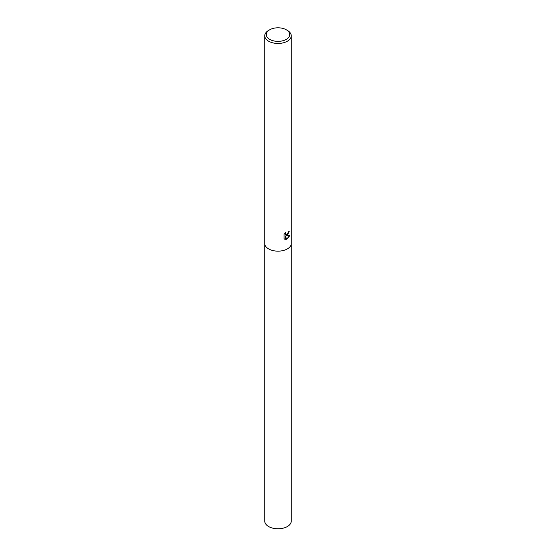 <?xml version="1.0" encoding="UTF-8"?>
<svg xmlns="http://www.w3.org/2000/svg" width="556" height="556" viewBox="0 0 556 556"><rect width="100%" height="100%" fill="white"/><g stroke="black" fill="none" stroke-linecap="round" stroke-linejoin="round"><path stroke-width="0.83" d="M287.369 235.396L286.069 235.883L289.766 235.64L286.729 239.427L285.318 235.918L285.318 239.455L284.074 238.726L284.074 234.361L285.506 232.603L285.84 234.507L287.369 234.222L288.488 231.755A13.247 7.645 0 0 0 289.308 231.067L287.369 235.396M286.305 29.788L287.369 30.399A13.247 7.645 180 0 1 291.247 35.806A13.247 7.645 180 0 1 287.369 41.213A13.247 7.645 180 0 1 272.933 42.875A13.247 7.645 180 0 1 264.753 35.806A13.247 7.645 180 0 1 268.631 30.399L269.695 29.788A11.739 6.776 180 0 1 286.305 29.788A11.739 6.776 180 0 1 286.305 39.372A11.739 6.776 180 0 1 269.695 39.372A11.739 6.776 180 0 1 269.695 29.788L268.631 30.399M264.753 243.507A13.247 7.645 180 0 0 272.933 250.575A13.247 7.645 180 0 0 287.369 248.914A13.247 7.645 180 0 0 291.247 243.507A13.247 7.645 180 0 1 287.369 248.914A13.247 7.645 180 0 1 272.933 250.575A13.247 7.645 180 0 1 264.753 243.507L264.753 35.806M289.05 231.296L286.069 235.883M285.728 234.43L285.103 233.02M284.547 239.115L285.082 239.316L285.318 235.918M286.66 239.24L289.454 235.716M291.247 243.563L291.247 521.132A13.247 7.645 180 0 1 287.369 526.539A13.247 7.645 180 0 1 272.933 528.2A13.247 7.645 180 0 1 264.753 521.132L264.753 243.563M291.247 243.507L291.247 35.806"/></g></svg>
